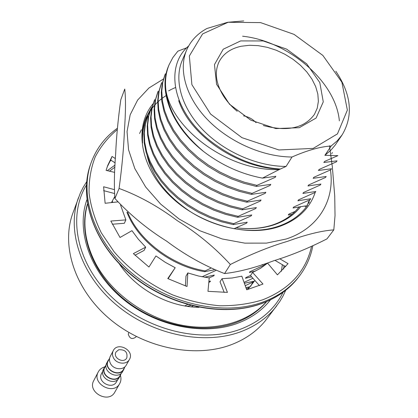 <?xml version="1.0" encoding="UTF-8"?>
<svg xmlns="http://www.w3.org/2000/svg" width="418" height="418" viewBox="0 0 418 418"><rect width="100%" height="100%" fill="white"/><g stroke="black" fill="none" stroke-linecap="round" stroke-linejoin="round"><path stroke-width="0.63" d="M243.501 115.854C248.449 116.742 252.639 119.025 256.067 122.699M106.162 364.794L104.866 367.255C100.001 375.547 115.713 384.111 120.044 375.521L121.408 373.102M109.61 358.242L108.246 360.833C103.345 369.183 119.25 377.846 123.608 369.198L125.045 366.649M102.812 371.158L101.548 373.567C96.715 381.801 112.243 390.26 116.544 381.733L117.881 379.361M129.434 359.459L126.278 365.055C123.488 370.646 113.377 369.664 110.446 363.472C109.218 360.985 109.161 358.607 110.279 356.345L113.268 350.65C117.73 341.276 134.894 350.624 129.434 359.459C126.633 365.081 116.423 364.073 113.456 357.829C112.207 355.326 112.144 352.933 113.268 350.65M118.681 349.761C125.081 349.401 127.788 352.123 126.795 357.923C123.765 363.994 112.531 357.881 115.99 352.04L118.681 349.761M104.735 366.899C101.799 367.72 99.641 369.402 98.267 371.936L93.763 380.626C87.028 392.241 108.727 404.06 114.835 392.1L119.689 383.604C121.074 381.075 121.314 378.353 120.415 375.437M98.267 371.936C91.458 383.667 113.524 395.689 119.689 383.604M109.171 359.078L107.985 360.703C102.927 369.329 119.355 378.28 123.859 369.345L124.58 367.469M107.985 360.703L106.825 362.908C101.778 371.513 118.142 380.427 122.631 371.518L123.859 369.345M105.785 365.515L104.61 367.124C99.583 375.693 115.817 384.534 120.29 375.667L121.011 373.807M104.61 367.124L103.476 369.282C98.465 377.83 114.631 386.634 119.093 377.788L120.29 375.667M335.811 71.206C351.386 94.494 353.513 115.687 342.185 134.795L335.241 145.036L330.962 150.13L324.89 155.324L331.155 145.997C320.355 146.65 307.303 150.318 292.01 157.006C263.074 156.954 229.216 142.068 207.542 119.668C185.874 97.242 178.22 69.686 186.632 50.061C190.707 40.792 197.479 33.597 206.947 28.487L227.653 22.279L243.704 20.937M305.182 206.779L305.814 205.87L293.055 207.976L293.682 207.051L310.104 199.679L310.752 198.749L297.919 200.786L298.562 199.846L315.13 192.432L315.789 191.481L302.888 193.45L303.541 192.489L320.256 185.033L320.93 184.061L307.961 185.958L308.625 184.975L325.497 177.478L326.181 176.485L313.139 178.303L313.819 177.3L330.842 169.76L331.547 168.747L318.432 170.481L319.127 169.457L336.307 161.876L337.028 160.841L323.845 162.492L324.551 161.442L337.906 155.642L324.89 155.324M188.649 45.97C162.701 67.737 173.888 116.899 217.193 145.856C237.111 159.791 258.167 167.513 280.368 169.024L286.084 166.421C257.451 166.474 224.017 151.807 202.657 129.617C181.307 107.4 173.82 80.016 182.211 60.438L186.632 50.061M246.38 288.89L249.206 287.532L249.698 286.821L245.925 287.615M245.241 285.693L253.047 281.993L253.548 281.267L244.378 283.284M255.649 271.031L249.389 272.489L249.901 271.731L264.991 264.761L265.519 263.993L262.159 264.636M280.368 169.024L279.203 169.577C228.62 171.458 172.603 129.57 166.003 90.92C169.065 112.792 181.637 133.018 203.723 151.609C171.532 126.628 157.899 90.392 168.569 65.997L169.055 64.821M203.723 151.609C221.618 165.251 241.196 174.087 262.457 178.115L275.833 176.297L275.175 177.357L256.913 185.352L244.41 182.217L232.063 177.775L220.03 172.085L208.65 165.282L198.2 157.565L188.732 148.996L180.487 139.774L173.669 130.17L168.323 120.316L164.525 110.357L162.341 100.566L161.776 91.145L162.795 82.147L165.361 73.777M161.264 83.704L158.699 92.049L157.664 101.01L158.192 110.383L160.319 120.123L164.049 130.019L169.3 139.8L176.015 149.325L184.139 158.464L193.471 166.96L203.785 174.593L215.014 181.313L226.896 186.935L239.091 191.308L251.448 194.38L252.07 193.356L270.153 185.409L270.796 184.375L256.281 186.402L243.793 183.272L231.462 178.841L219.445 173.156L208.086 166.364L197.651 158.657L188.199 150.093L179.97 140.882L173.162 131.289L167.827 121.445L164.034 111.491L161.86 101.705L161.301 92.289L162.32 83.292L164.885 74.927M251.448 194.38L265.874 192.275L265.242 193.283L247.336 201.189L235.088 198.153L223.003 193.832L211.231 188.267L200.117 181.611L189.913 174.034L180.675 165.601L172.644 156.525L166.009 147.058L160.82 137.329L157.147 127.485L155.062 117.787L154.561 108.45L155.611 99.515L158.171 91.192M154.247 100.712L151.682 109.004L150.616 117.902L151.086 127.192L153.119 136.832L156.729 146.613L161.829 156.269L168.36 165.664L176.281 174.661L185.388 183.016L195.462 190.514L206.435 197.097L218.06 202.589L229.999 206.847L242.111 209.826L242.701 208.843L260.44 200.99L261.057 199.997L246.73 202.187L234.498 199.161L222.428 194.851L210.677 189.291L199.574 182.64L189.385 175.074L180.168 166.657L172.143 157.586L165.523 148.124L160.35 138.405L156.682 128.566L154.603 118.879L154.101 109.547L155.156 100.618L157.717 92.3M242.111 209.826L256.344 207.558L255.738 208.525L238.171 216.336L226.169 213.399L214.335 209.193L202.819 203.749L191.951 197.223L181.982 189.782L172.968 181.496L165.136 172.55L158.678 163.219L153.641 153.615L150.083 143.881L148.087 134.288L147.643 125.034L148.719 116.167L151.285 107.891M147.512 117.024L144.957 125.269L143.865 134.094L144.278 143.301L146.227 152.842L149.717 162.508L154.676 172.044L161.034 181.302L168.762 190.169L177.655 198.383L187.494 205.745L198.231 212.203L209.606 217.574L221.3 221.723L233.166 224.602L233.735 223.667L251.14 215.902L251.73 214.956L237.591 217.292L225.605 214.366L213.786 210.165L202.286 204.731L191.434 198.21L181.48 190.78L172.482 182.499L164.661 173.569L158.213 164.243L153.187 154.644L149.639 144.921L147.648 135.333L147.204 126.084L148.285 117.223L150.846 108.952M233.166 224.602L247.216 222.198L246.636 223.123L233.975 228.719M292.098 214.267L288.289 215.019L288.901 214.115L295.228 211.346M214.152 269.814L204.674 271.7C170.56 266.083 137.663 240.481 126.926 212.192M204.465 277.223L214.256 275.054L213.765 275.843L209.094 277.918M208.895 281.481L210.494 281.089L210.008 281.863L208.807 282.39M251.626 276.82L245.465 278.284L245.967 277.542L250.544 275.483M244.055 282.375L252.927 278.278M187.071 306.316L190.786 305.453M252.07 193.356L239.697 190.274L227.481 185.895L215.583 180.268L204.334 173.538L194.009 165.894L184.662 157.393L176.521 148.244L169.797 138.708L164.535 128.916L160.794 119.015L158.662 109.27L158.129 99.892L159.164 90.925L161.729 82.576M242.701 208.843L230.579 205.86L218.619 201.596L206.983 196.094L195.99 189.5L185.905 181.997L176.783 173.637L168.846 164.624L162.304 155.224L157.194 145.558L153.578 135.772L151.535 126.126L151.065 116.831L152.131 107.928L154.691 99.63M233.735 223.667L221.853 220.777L210.144 216.623L198.749 211.242L188.001 204.778L178.146 197.406L169.238 189.187L161.5 180.31L155.13 171.04L150.161 161.5L146.666 151.823L144.712 142.277L144.294 133.065L145.38 124.235L147.941 115.985M210.761 268.267L205.165 270.89C171.411 265.315 138.776 240.214 127.694 212.266M215.777 270.503L202.082 276.784M187.536 304.581L184.699 305.929M193.038 306.013L191.209 306.843M242.607 36.214C288.227 41.001 335.858 81.411 339.364 120.88M280.311 169.118C237.769 168.224 189.976 135.228 178.711 100.639M286.084 166.421L292.01 157.006M342.185 134.795L337.263 140.798L331.155 145.997M228.103 22.279L260.571 22.603L294.068 34.38L322.853 55.422L341.882 82.194L347.363 110.106L337.462 133.88L313.197 148.4L278.931 149.963L241.944 137.663L210.604 114.077L191.888 84.661L189.344 55.996L202.594 33.921L228.103 22.279M186.815 47.757L177.864 51.163L172.848 57.585L169.071 64.795C165.81 72.737 164.786 81.447 166.003 90.92M204.674 271.7L205.165 270.89M237.591 217.292L238.171 216.336M246.73 202.187L247.336 201.189M256.281 186.402L256.913 185.352M279.203 169.577L262.457 178.115M86.636 181.773L83.266 187.196L80.387 192.923L72.816 213.29C60.798 245.862 74.859 289.731 109.824 319.075C144.706 348.466 195.687 358.534 231.828 344.5C246.516 338.747 258.162 330.23 266.778 318.944L279.783 301.54L283.038 296.012L285.766 290.238M78.453 197.714C66.305 230.611 80.815 275.18 116.669 305.14C152.439 335.142 204.569 345.597 241.343 331.516C256.286 325.747 268.105 317.163 276.805 305.762M86.855 199.851C75.961 230.386 89.692 271.371 122.772 298.865C155.778 326.39 203.671 336.082 237.68 323.276C251.474 318.035 262.431 310.193 270.545 299.748M283.587 269.051L284.015 265.665M115.013 165.105L107.301 170.669M86.369 185.148C67.439 216.137 76.478 263.481 111.7 297.031C146.76 330.675 202.411 343.826 241.055 328.997C260.717 321.27 274.725 309.038 283.07 292.297M111.225 160.392L110.038 161.129M87.451 203.958C78.061 234.064 92.399 273.508 124.752 299.701C157.043 325.915 203.164 334.943 236.081 322.586C248.663 317.837 258.862 310.84 266.684 301.592M197.066 306.916L196.188 307.225M240.674 40.912L263.215 40.959L286.628 49.12L306.702 63.86L319.791 82.56L323.271 101.856L316.097 118.048L299.241 127.715L275.849 128.561L250.784 120.149L229.498 104.207L216.555 84.253L214.465 64.597L223.228 49.214L240.674 40.912M237.205 111.272C231.708 106.715 227.193 101.726 223.672 96.312C215.944 83.804 214.335 72.46 218.844 62.272C223.019 53.917 230.485 48.577 241.228 46.246L249.452 45.285L258.209 45.651L267.233 47.318L276.241 50.228L284.961 54.288L293.128 59.372L300.495 65.328L306.838 71.98L311.948 79.127L315.658 86.552L317.832 94.024L318.38 101.308L317.252 108.163L314.461 114.354C304.367 128.232 287.323 131.947 263.33 125.504M252.801 282.113L250.695 286.288M111.465 202.584L114.569 196.878M254.917 280.504L247.681 289.564M199.052 307.319C168.903 307.157 135.803 289.125 119.318 263.889M266.506 301.665C248.292 322.445 214.617 332.127 179.667 324.77C144.743 317.366 111.71 293.217 95.894 263.946C85.021 243.025 82.231 223.04 87.529 203.979M109.459 171.171L114.903 167.195M282.354 264.693L281.398 271.303M224.215 292.443L220.035 281.795L222.026 278.686L232.189 277.996L241.829 276.162L246.709 289.805L262.99 284.057L252.608 272.458L260.571 268.267L267.583 263.141L277.442 274.861L288.049 263.638L279.663 258.721M259.5 285.63L250.497 275.556L252.608 272.458M285.693 266.653L274.94 260.346M115.133 162.863L110.665 160.037L107.154 167.043M114.396 193.487L103.633 190.639M120.567 205.039L125.86 219.894L124.355 223.285L112.306 224.231M125.86 219.894L110.833 221.049L120.018 237.481L131.963 230.673L138.295 239.169L145.694 247.153L144.074 250.445L134.983 255.231M145.694 247.153L133.368 253.621L148.944 267.039L155.94 255.941L165.256 262.295L175.189 267.724L168.078 278.733M185.404 285.964L185.994 276.105L187.828 272.938L198.508 276.011L209.23 277.933L207.965 291.325L227.429 292.381L222.026 278.686M175.189 267.724L167.77 278.576L187.034 286.497L187.828 272.938M114.271 189.589L103.617 186.768L105.122 203.273L117.719 201.904M115.378 158.574L112.045 156.468L107.813 165.251L106.088 170.387L114.663 172.378M112.045 156.468L110.665 160.037M153.145 103.654C134.121 126.205 139.361 165.079 168.553 194.454C197.568 223.917 245.627 237.685 278.451 226.838C297.464 220.265 309.722 208.744 315.229 192.285M175.382 87.561L171.845 89.165M171.364 89.4L168.653 90.842M163.381 79.028L148.892 88.031L137.616 100.09L130.17 114.798L127.046 131.607L128.561 149.806L134.815 168.564L145.642 186.966L160.611 204.057L179.019 218.927L199.935 230.773L222.266 238.981L244.838 243.145L266.496 243.119L286.168 239.007C318.49 228.521 335.006 200.133 330.45 169.943M300.756 206.586C294.006 215.207 284.648 221.425 272.688 225.25C261.616 228.651 249.415 229.487 236.081 227.763C249.232 229.44 261.26 228.557 272.17 225.109C283.712 221.321 292.699 215.233 299.131 206.853M147.157 155.872C152.309 177.154 166.63 195.697 190.112 211.503C217.673 229.168 252.467 234.874 277.5 226.577C290.63 222.219 300.626 215.145 307.481 205.348M152.189 106.867L151.055 108.455M151.044 108.471L146.18 117.484C142.982 125.29 141.78 133.807 142.585 143.04C141.582 122.082 149.414 106.271 166.077 95.602M114.919 198.519C130.359 215.098 147.622 229.325 166.709 241.202C184.955 254.912 204.235 265.702 224.555 273.571C239.206 271.872 255.623 267.593 273.8 260.733C290.693 255.581 308.416 248.297 326.97 238.887L333.81 229.884C321.546 230.72 306.086 234.55 287.427 241.369C269.95 246.474 250.925 254.181 230.355 264.484C214.941 247.644 197.259 233.04 177.305 220.673C158.244 206.44 138.839 195.697 119.088 188.45C122.072 166.322 123.838 147.136 124.386 130.886C125.708 112.667 125.834 98.721 124.752 89.055L120.792 99.74C118.059 119.485 116.361 137.303 115.697 153.197C114.271 171.15 114.009 186.256 114.919 198.519L119.088 188.45M329.494 145.767L332.347 166.829L334.729 196.037L335.027 215.589L333.81 229.884M224.555 273.571L230.355 264.484M141.331 129.763L139.581 133.535M305.971 207.401L309.869 199.788M150.778 109.119L146.091 117.709M136.231 336.485L135.949 336.986C132.24 339.693 129.679 338.737 128.269 334.123L128.885 332.482M117.338 129.538C108.126 137.245 100.743 146.373 95.199 156.928C90.858 168.161 88.825 180.247 89.091 193.184C90.758 206.393 94.839 219.622 101.328 232.868L114.156 251.861C129.669 269.96 150.052 284.956 172.932 295.009C188.481 300.756 204.089 304.341 219.743 305.762C235.088 305.903 249.41 303.917 262.713 299.805C289.58 289.162 305.84 271.423 311.499 246.573M308.787 203.367L308.254 201.742M90.649 164.013C78.239 197.552 93.752 243.579 131.545 274.861C169.238 306.19 223.86 317.513 261.971 303.374C277.458 297.579 289.637 288.869 298.509 277.238C289.575 288.948 277.338 297.71 261.793 303.536C223.599 317.732 169.029 306.425 131.393 275.096C93.669 243.819 78.187 197.724 90.649 164.013L91.223 162.419C78.803 195.985 94.369 242.079 132.25 273.424C170.037 304.816 224.774 316.18 262.948 302.036C278.461 296.247 290.656 287.532 299.534 275.89C306.289 266.903 310.715 256.939 312.8 245.998M332.435 152.554L331.72 153.605M112.588 201.664L112.243 202.484M147.93 116.021L147.502 117.056M151.269 107.928L150.83 108.983M154.676 99.667L154.232 100.743M158.161 91.228L157.706 92.331M161.714 82.612L161.249 83.741M165.345 73.814L164.87 74.963M298.509 277.238L299.534 275.89M309.263 202.589L308.996 201.795M117.453 128.201C105.211 136.968 96.469 148.38 91.223 162.419"/></g></svg>
